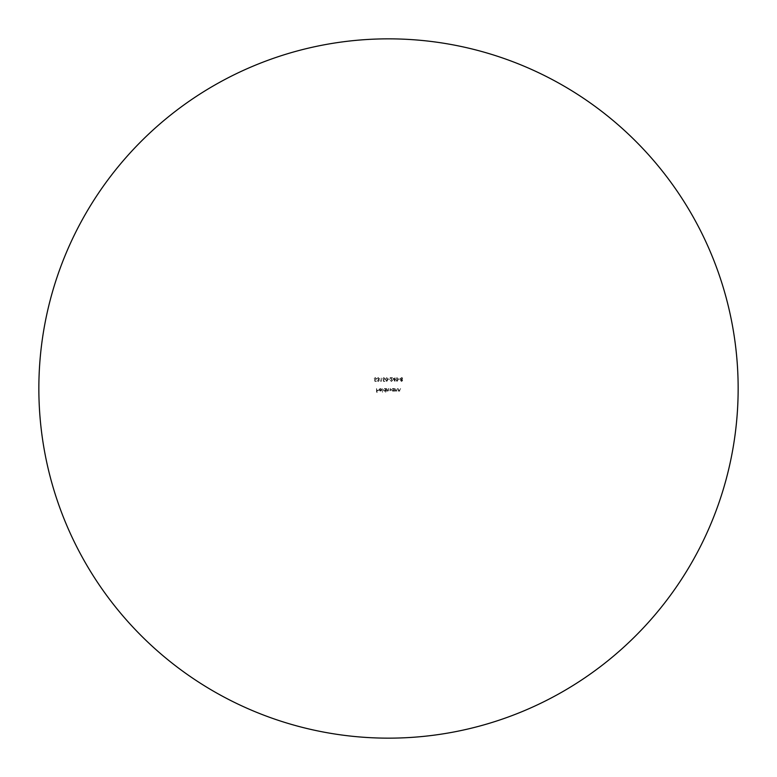 <?xml version="1.0" encoding="UTF-8"?>
<svg xmlns="http://www.w3.org/2000/svg" width="777" height="777" viewBox="0 0 777 777"><rect width="100%" height="100%" fill="white"/><g stroke="black" fill="none" stroke-linecap="round" stroke-linejoin="round"><path stroke-width="0.58" stroke-dasharray="3.88 2.91" d="M388.5 738.15A349.65 349.65 0 0 0 738.15 388.5A349.65 349.65 0 0 0 388.5 38.85A349.65 349.65 0 0 0 38.85 388.5A349.65 349.65 0 0 0 388.5 738.15M392.909 378.525L394.998 381.468L394.998 377.671L394.667 378.525L392.909 378.525L394.998 381.468L394.998 377.671L394.667 378.525L392.909 378.525M388.354 378.904L389.782 379.283L388.354 378.904M383.469 381.371L384.994 381.371L383.731 380.992L383.527 380.021L385.13 378.875L383.838 377.573L382.711 378.622L383.857 377.952L384.8 378.894L383.09 379.516L383.469 381.371L384.994 381.371L383.731 380.992L383.527 380.021L385.13 378.875L383.838 377.573L382.711 378.622L383.857 377.952L384.8 378.894L383.09 379.516L383.469 381.371M378.224 381.089L377.117 380.516L378.214 381.468L379.293 380.507L378.865 379.739L379.487 378.768L378.205 377.573L376.971 378.671L378.214 377.952L379.157 378.739L378.01 379.516L378.962 380.507L378.224 381.089L377.117 380.516L378.214 381.468L379.293 380.507L378.865 379.739L379.487 378.768L378.205 377.573L376.971 378.671L378.214 377.952L379.157 378.739L378.01 379.516L378.962 380.507L378.224 381.089M382.167 388.5L382.498 392.298L382.167 388.5M386.771 388.5L386.771 391.2L388.898 390.598L389.889 391.249L390.802 389.967L390.472 388.5L389.831 390.918L388.617 388.5L387.976 390.918L386.771 388.5L386.771 391.2L388.898 390.598L389.889 391.249L390.802 389.967L390.472 388.5L389.831 390.918L388.617 388.5L387.976 390.918L386.771 388.5M398.203 388.5L398.203 391.2L398.533 390.714L399.563 391.249L400.573 388.5L399.504 390.918L398.203 388.5L398.203 391.2L398.533 390.714L399.563 391.249L400.573 388.5L399.504 390.918L398.203 388.5M393.978 391.2L394.308 388.5L392.871 388.451L391.462 389.86L392.89 391.249L393.978 390.705L394.308 391.2L394.308 388.5L392.871 388.451L391.462 389.86L392.89 391.249L393.978 390.705L393.978 391.2M402.641 380.507L402.117 379.73L402.544 377.981L401.563 377.573L400.31 378.72L401.039 379.73L400.505 380.516L401.583 381.468L402.641 380.507L402.117 379.73L402.544 377.981L401.563 377.573L400.31 378.72L401.039 379.73L400.505 380.516L401.583 381.468L402.641 380.507M376.524 388.5L376.524 392.2L378.321 392.2L376.855 391.822L376.855 390.685L378.321 390.685L376.855 390.307L376.855 388.5L376.524 392.2L378.321 392.2L376.855 391.822L376.855 390.685L378.321 390.307L376.855 390.307L376.524 388.5M398.601 378.904L400.029 379.283L398.601 378.904M395.075 388.5L395.075 391.2L395.406 390.714L396.435 391.249L397.445 388.5L396.377 390.918L395.075 388.5L395.075 391.2L395.406 390.714L396.435 391.249L397.445 388.5L396.377 390.918L395.075 388.5M374.932 381.371L376.447 381.371L375.194 380.992L374.99 380.021L376.592 378.875L375.301 377.573L374.174 378.622L375.32 377.952L376.262 378.894L374.553 379.516L374.932 381.371L376.447 381.371L375.194 380.992L374.99 380.021L376.592 378.875L375.301 377.573L374.174 378.622L375.32 377.952L376.262 378.894L374.553 379.516L374.932 381.371M385.674 392.298L386.014 388.5L384.576 388.451L383.158 389.86L384.586 391.249L385.674 390.685L386.014 392.298L386.014 388.5L384.576 388.451L383.158 389.86L384.586 391.249L385.674 390.685L385.674 392.298M380.118 388.782L381.41 389.199L380.157 388.451L378.797 389.84L380.167 391.249L381.546 389.782L379.127 389.782L380.118 388.782L381.41 389.199L380.157 388.451L378.797 389.84L379.108 390.744L380.167 391.249L381.254 390.724L381.546 389.782L379.127 389.782L380.118 388.782M380.39 380.992L381.293 381.371L381.293 377.671L380.953 380.992L380.39 380.992L381.293 381.371L381.293 377.671L380.953 380.992L380.39 380.992M386.752 377.573L385.509 379.516L386.752 381.468L388.024 379.516L386.752 377.573L385.509 379.516L386.752 381.468L388.024 379.516L386.752 377.573M391.394 381.089L390.209 380.235L391.414 381.468L392.531 380.371L390.86 378.049L392.579 377.671L390.064 377.671L392.2 380.332L391.394 381.089L390.209 380.235L391.414 381.468L392.531 380.371L390.86 378.049L392.579 377.671L390.064 377.671L392.2 380.332L391.394 381.089M396.998 377.573L395.755 379.516L396.998 381.468L398.271 379.516L396.998 377.573L395.755 379.516L396.998 381.468L398.271 379.516L396.998 377.573M401.573 377.952L402.496 378.739L401.592 379.516L400.641 378.71L401.573 377.952L402.496 378.739L401.592 379.516L400.641 378.71L401.573 377.952M401.583 379.904L402.301 380.516L401.573 381.089L400.835 380.507L401.583 379.904L402.301 380.516L401.573 381.089L400.835 380.507L401.583 379.904M392.89 388.782L393.978 389.85L392.89 390.918L391.793 389.86L392.89 388.782L393.978 389.85L392.89 390.918L391.793 389.86L392.89 388.782M384.586 388.782L385.674 389.85L384.586 390.918L383.498 389.86L384.586 388.782L385.674 389.85L384.586 390.918L383.498 389.86L384.586 388.782M379.166 390.112L381.216 390.112L380.186 390.918L379.166 390.112L381.216 390.112L380.186 390.918L379.166 390.112M387.694 379.516L386.761 381.089L385.839 379.516L386.761 377.952L387.558 378.593L386.761 381.089L385.839 379.516L386.761 377.952L387.694 379.516M393.56 378.904L394.667 378.904L394.667 380.507L393.56 378.904L394.667 378.904L394.667 380.507L393.56 378.904M397.941 379.516L397.008 381.089L396.095 379.516L397.008 377.952L397.805 378.593L397.008 381.089L396.095 379.516L397.008 377.952L397.941 379.516"/><path stroke-width="1.17" d="M388.5 738.15A349.65 349.65 0 0 0 738.15 388.5A349.65 349.65 0 0 0 388.5 38.85A349.65 349.65 0 0 0 38.85 388.5A349.65 349.65 0 0 0 388.5 738.15"/></g></svg>
